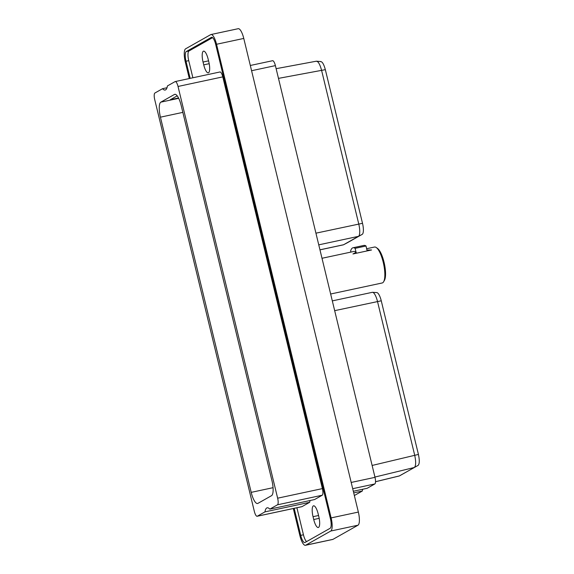 <?xml version="1.0" encoding="UTF-8"?>
<svg xmlns="http://www.w3.org/2000/svg" width="574" height="574" viewBox="0 0 574 574"><rect width="100%" height="100%" fill="white"/><g stroke="black" fill="none" stroke-linecap="round" stroke-linejoin="round"><path stroke-width="0.86" d="M293.328 508.521L299.872 535.564A11.753 3.415 -102.1 0 0 305.433 545.3A11.753 3.415 -102.1 0 0 305.727 545.185L330.775 531.036A11.753 3.415 -102.1 0 0 331.126 517.899L216.542 44.27A11.753 3.415 -102.1 0 0 210.981 34.533A11.753 3.415 -102.1 0 0 210.687 34.641L185.639 48.797A11.753 3.415 -102.1 0 0 185.287 61.927L189.305 78.545M305.727 545.185L332.956 539.359A11.753 3.415 77.9 0 1 332.662 539.467L305.433 545.3M332.956 539.359L358.004 525.203A11.753 3.415 77.9 0 0 358.355 512.073L243.771 38.436A11.753 3.415 77.9 0 0 238.21 28.7L210.981 34.533M294.175 508.334L300.719 535.37A8.66 2.518 -102.1 0 0 304.816 542.552A8.66 2.518 -102.1 0 0 305.031 542.466L330.143 528.281A8.66 2.518 -102.1 0 0 330.402 518.595L215.695 44.456A8.66 2.518 -102.1 0 0 211.591 37.281A8.66 2.518 -102.1 0 0 211.376 37.367L186.27 51.552A8.66 2.518 -102.1 0 0 186.012 61.231L190.152 78.358M296.901 507.753L303.445 534.789A8.66 2.518 -102.1 0 0 306.559 541.605M212.581 37.64L188.997 50.971A8.66 2.518 -102.1 0 0 188.738 60.65L192.886 77.777M208.828 61.978A9.65 2.805 77.9 0 1 208.297 72.855A9.65 2.805 77.9 0 1 203.727 64.855L203.045 62.035A9.65 2.805 77.9 0 1 203.576 51.151A9.65 2.805 77.9 0 1 208.147 59.151L208.828 61.978M318.821 516.629A9.65 2.805 77.9 0 1 318.29 527.506A9.65 2.805 77.9 0 1 313.72 519.513L313.038 516.686A9.65 2.805 77.9 0 1 313.569 505.809A9.65 2.805 77.9 0 1 318.139 513.809L318.821 516.629M310.111 500.506A17.414 5.058 -102.1 0 0 309.695 502.3L302.032 506.627A5.919 1.722 77.9 0 1 301.888 506.684L257.138 516.27A5.919 1.722 -102.1 0 0 257.288 516.213L264.951 511.879A17.414 5.058 -102.1 0 1 267.197 507.803A17.414 5.058 -102.1 0 1 269.802 509.138L277.464 504.811A5.919 1.722 -102.1 0 0 277.644 498.189L178.033 86.459A5.919 1.722 -102.1 0 0 175.235 81.558A5.919 1.722 -102.1 0 0 175.084 81.616L167.421 85.942A17.414 5.058 -102.1 0 1 165.176 90.025A17.414 5.058 -102.1 0 1 162.564 88.683L154.901 93.017A5.919 1.722 -102.1 0 0 154.729 99.632L254.332 511.362A5.919 1.722 -102.1 0 0 257.138 516.27M219.835 72.03A5.919 1.722 77.9 0 1 219.978 71.972A5.919 1.722 77.9 0 1 222.784 76.88L322.394 488.61A5.919 1.722 77.9 0 1 322.215 495.226L314.552 499.559L269.802 509.138M353.713 492.879L362.302 491.035L354.639 495.369A5.919 1.722 77.9 0 1 354.495 495.427L354.337 495.455M362.302 491.035A17.414 5.058 77.9 0 1 362.718 489.242M272.442 60.765A5.919 1.722 77.9 0 1 272.585 60.715A5.919 1.722 77.9 0 1 275.391 65.615L375.001 477.346A5.919 1.722 77.9 0 1 374.822 483.961L367.159 488.295L353.326 491.258M316.087 61.303C318.01 60.937 319.847 63.958 321.591 70.358L358.764 224.004A11.057 3.214 77.9 0 1 358.434 236.352L343.568 244.754A11.057 3.214 77.9 0 1 343.539 244.768A11.057 3.214 77.9 0 1 343.288 244.861L319.962 249.855M320.436 61.669C322.143 61.325 323.779 63.994 325.343 69.662L362.51 223.308A9.894 2.877 77.9 0 1 362.216 234.364L347.349 242.759A9.894 2.877 77.9 0 1 347.327 242.773A9.894 2.877 77.9 0 1 347.299 242.788M276.13 68.679L316.389 61.196L320.938 61.562M278.476 78.38L325.343 69.662M160.433 117.175A13.446 3.91 -102.1 0 1 160.835 102.15L174.467 94.445A13.446 3.91 -102.1 0 1 174.805 94.323A13.446 3.91 -102.1 0 1 181.169 105.458L271.94 480.646A13.446 3.91 -102.1 0 1 271.538 495.671L257.898 503.376A13.446 3.91 -102.1 0 1 257.568 503.506A13.446 3.91 -102.1 0 1 251.204 492.363L160.433 117.175L182.841 112.375M332.31 300.891L372.275 292.331A11.057 3.214 77.9 0 1 372.54 292.317L376.809 292.582A9.894 2.877 77.9 0 1 381.258 300.798L418.424 454.436C419.651 460.298 419.544 463.95 418.109 465.385L399.239 475.99L375.518 481.737M372.54 292.317A11.057 3.214 77.9 0 1 377.505 301.493L414.679 455.132C416.078 461.733 415.971 465.851 414.349 467.487L399.49 475.889L375.518 481.701M418.424 454.436L372.124 465.457M167.012 87.736L162.564 88.683M309.695 502.3L264.951 511.879M178.536 97.989L170.299 99.754L177.222 95.836M376.286 247.545L377.563 248.456A17.155 4.987 -102.1 0 1 384.035 262.196A17.155 4.987 77.9 0 1 384.401 280.421L383.611 281.777A18.375 5.338 77.9 0 0 383.217 262.261A18.375 5.338 -102.1 0 0 376.286 247.545A18.375 5.338 -102.1 0 0 374.513 247.035L366.686 248.714M367.138 250.924L366.93 250.063L371.565 249.97L352.96 253.959L356.095 252.388A18.375 5.338 -102.1 0 0 353.828 251.462L322 258.278M366.93 250.063L366.033 246.002L355.119 248.341A22.164 6.443 -102.1 0 0 353.032 247.76A22.164 6.443 -102.1 0 0 350.635 250.874L350.929 252.086M383.611 281.777A18.375 5.338 77.9 0 1 382.205 282.968L330.646 294.01M356.095 252.388L355.119 248.341M366.033 246.002A22.164 6.443 -102.1 0 0 363.945 245.421L353.032 247.76M216.542 44.27L243.771 38.436M331.126 517.899L358.355 512.073M330.775 531.036L358.004 525.203M211.376 37.367L211.828 37.267M300.719 535.37L303.445 534.789M186.012 61.231L188.738 60.65M186.27 51.552L188.997 50.971M209.194 63.685L203.727 64.855M208.556 60.851L203.045 62.035M319.187 518.344L313.72 519.513M318.548 515.509L313.038 516.686M374.822 483.961L352.701 488.696M375.001 477.346L351.188 482.447M251.584 70.717L275.391 65.615M343.539 244.768L347.327 242.773L343.568 244.754L319.955 249.812M318.749 244.847L358.434 236.352L362.216 234.364M362.51 223.308L315.93 233.173M334.671 310.663L381.258 300.798M374.93 477.051L414.349 467.487L418.109 465.385M257.288 516.213L302.032 506.627M277.464 504.811L322.215 495.226M277.644 498.189L322.394 488.61M178.033 86.459L222.784 76.88M251.204 492.363L273.052 487.685M160.835 102.15L178.708 98.326M174.467 94.445L175.163 94.301M356.382 253.22L356.174 252.366M272.585 60.715L250.314 65.479M175.235 81.558L219.978 71.972"/></g></svg>
